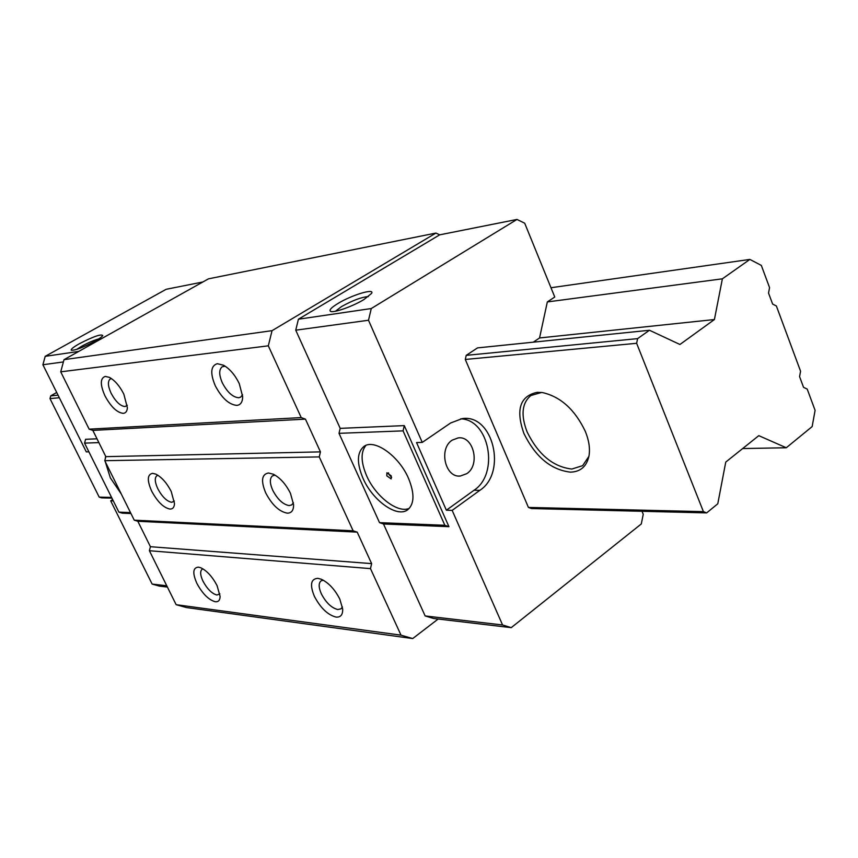 <?xml version="1.0" encoding="UTF-8"?>
<svg xmlns="http://www.w3.org/2000/svg" width="858" height="858" viewBox="0 0 858 858"><rect width="100%" height="100%" fill="white"/><g stroke="black" fill="none" stroke-linecap="round" stroke-linejoin="round"><path stroke-width="1.29" d="M167.407 587.076L159.395 586.121L152.134 584.073L166.774 585.778M642.031 511.293L643.243 514.253L641.301 523.948L511.239 627.648L433.558 618.479L425.139 615.937L383.494 523.981L379.526 522.651L339.017 433.333L340.197 428.356L295.742 330.191L298.412 319.219L371.267 308.537L516.977 219.444L524.71 223.219L554.761 297.029L547.329 301.93L539.553 337.966L533.301 342.17M298.412 319.219L439.704 234.835L435.928 233.076L208.505 278.829L64.018 359.652L60.725 371.825L89.146 429.161L92.836 430.394L105.834 456.649L104.773 460.692L134.256 520.173L137.827 521.267L150.418 546.707L149.399 550.729L176.137 604.686L186.497 607.561L412.709 638.556L438.159 619.026M112.655 499.603L110.682 500.836L152.134 584.073M202.853 281.992L166.184 289.285L45.195 356.338L42.9 364.747L86.304 451.898L88.889 451.823M96.997 438.813L85.585 439.296L84.567 443.136L118.897 512.14L122.308 513.181L130.963 513.534M113.31 500.911L110.682 500.836M42.9 364.747L63.395 361.947M84.567 443.136L98.874 442.589M118.897 512.14L130.502 512.601M105.266 461.701L110.35 477.852L121.246 493.94M105.631 456.241L105.212 458.987M45.195 356.338L78.732 351.415M439.704 234.835L516.977 219.444M337.902 303.517C331.553 307.411 329.043 309.985 330.373 311.239C332.743 313.46 352.681 306.521 364.092 299.442L371.546 293.436C375.214 287.891 351.608 295.045 337.902 303.517M79.397 343.715C73.284 347.19 70.592 349.367 71.311 350.257C75.182 350.472 82.99 347.49 94.734 341.334C99.313 338.738 101.984 336.829 102.745 335.575C101.244 333.794 93.458 336.497 79.397 343.715M98.788 338.899C94.048 340.176 88.417 342.578 81.918 346.096L76.748 349.378M368.35 296.589C361.54 297.093 352.595 300.418 341.538 306.574L335.478 311.229M149.399 550.729L370.484 568.618L401.008 635.156L412.709 638.556M370.484 568.618L371.632 563.62L357.207 532.132L353.142 530.802L319.251 456.906L320.442 451.876L305.448 419.144L301.222 417.589L268.307 345.828L272.05 330.662L64.018 359.652M435.928 233.076L272.05 330.662M176.137 604.686L401.008 635.156M217.063 585.617C212.344 576.651 206.896 570.688 200.708 567.728L198.391 567.138C192.868 567.642 192.364 573.058 196.879 583.386C202.531 593.8 208.676 599.924 215.294 601.737C218.393 602.026 220.002 600.257 220.109 596.428L217.063 585.617M339.843 599.195C334.92 589.51 328.764 582.872 321.385 579.268L317.868 578.335C310.81 578.818 309.652 584.834 314.403 596.385C320.581 608.043 327.788 614.95 336.025 617.084C340.669 617.46 342.889 614.768 342.674 609.019L339.843 599.195M150.418 546.707L371.632 563.62M137.827 521.267L357.207 532.132M134.256 520.173L353.142 530.802M104.773 460.692L319.251 456.906M171.203 491.419C166.742 482.839 161.604 477.08 155.791 474.109L152.574 473.337C147.254 474.463 146.943 480.383 151.651 491.098C157.454 501.801 163.578 507.797 170.023 509.073C172.833 509.084 174.324 507.25 174.496 503.56L171.203 491.419M290.465 493.35C285.907 484.223 280.223 477.863 273.412 474.249L268.5 472.983C261.669 474.249 260.746 480.909 265.723 492.942C272.072 504.965 279.279 511.7 287.323 513.17C291.581 513.127 293.661 510.296 293.586 504.665L290.465 493.35M105.834 456.649L320.442 451.876M92.836 430.394L305.448 419.144M89.146 429.161L301.222 417.589M60.725 371.825L268.307 345.828M123.809 394.069C119.605 385.896 114.779 380.319 109.331 377.338L105.223 376.426C100.139 378.206 100.043 384.663 104.933 395.795C110.886 406.799 116.999 412.644 123.262 413.352C125.761 413.106 127.134 411.229 127.381 407.743L123.809 394.069M239.221 383.494C235.017 374.957 229.805 368.876 223.584 365.251L217.278 363.685C210.714 365.798 210.028 373.133 215.24 385.692C221.782 398.08 228.968 404.644 236.819 405.384C240.648 404.965 242.599 402.037 242.664 396.611L239.221 383.494M649.463 330.255L477.52 347.898L466.216 355.351L465.293 359.459L528.421 507.432L531.499 508.547L706.649 512.902L717.781 503.785L725.75 462.087L758.783 435.66L786.282 447.758L812.151 426.587L815.1 410.371L807.196 389.071L803.56 387.344L799.57 376.619L800.568 371.203L776.372 305.984L772.629 304.075L768.532 293.05L769.562 287.612L761.325 265.412L749.881 259.416L722.382 278.818L714.414 319.541L679.944 344.476L649.463 330.255L637.591 338.631L636.636 343.297L703.421 511.636L706.649 512.902M460.66 418.843C489.468 419.476 499.474 473.831 474.013 490.272L446.375 510.22L416.548 442.567L422.254 442.406L450.643 422.983L462.151 418.629C493.028 413.62 507.335 472.576 479.847 490.336L452.155 510.381L502.574 624.978L425.139 615.937M422.254 442.406L368.5 320.249L371.267 308.537M511.239 627.648L502.574 624.978M446.375 510.22L452.155 510.381M448.938 526.694L444.852 525.289L403.078 430.866L404.29 425.611L448.938 526.694L383.494 523.981M404.29 425.611L340.197 428.356M368.5 320.249L295.742 330.191M444.852 525.289L379.526 522.651M403.078 430.866L339.017 433.333M408.537 478.432C398.991 455.855 374.195 438.406 363.942 446.439C356.917 452.402 356.606 463.03 363.02 478.346C372.544 500.482 397.115 518.135 407.679 509.781C414.414 504.011 414.704 493.565 408.537 478.432M409.363 508.29C397.919 513.77 375.611 496.535 366.666 475.858C360.832 462.151 360.585 451.994 365.937 445.399M391.227 475.847L386.894 472.779L386.808 475.847L391.141 478.914L391.227 475.847M391.656 477.434L388.899 474.41L388.47 472.812M466.795 473.648C480.534 464.939 473.53 435.564 458.193 437.902L452.22 440.133C438.417 448.584 445.152 478.045 460.36 476.018L466.795 473.648M111.486 378.614L110.232 379C107.55 381.252 107.851 386.014 111.132 393.286C115.648 401.641 120.281 406.059 125.043 406.563L127.306 405.266M225.171 366.194L222.211 366.774C218.865 369.508 218.908 374.871 222.34 382.861C227.306 392.267 232.765 397.222 238.717 397.747L240.68 397.125L242.557 394.777M158.001 475.321L156.907 475.718C154.494 477.809 154.794 482.142 157.797 488.728C162.194 496.857 166.838 501.383 171.739 502.316L174.346 501.051M274.935 475.171L272.512 475.836C269.573 478.346 269.648 483.161 272.747 490.283C277.574 499.41 283.033 504.504 289.146 505.576L291.774 504.879L293.404 502.724M203.014 568.897L202.091 569.283C199.935 571.214 200.225 575.171 202.971 581.145C207.261 589.049 211.915 593.672 216.945 595.023L219.873 593.854M323.262 580.19L321.021 580.909C318.457 583.204 318.575 587.526 321.364 593.886C326.051 602.734 331.52 607.957 337.773 609.534L341.012 608.837L342.406 606.917M56.703 392.471L50.729 395.881L58.044 395.163M466.216 355.351L637.591 338.631M50.729 395.881L49.979 398.616L59.331 397.737M465.293 359.459L636.636 343.297M49.979 398.616L99.196 497.114L111.572 497.415M528.421 507.432L703.421 511.636M585.36 431.477C574.967 409.652 560.628 396.675 542.353 392.546L537.183 392.331C519.959 396.031 515.54 409.749 523.916 433.494C535.478 456.96 550.986 469.852 570.452 472.147C580.63 471.825 586.829 466.344 589.028 455.695C590.186 448.487 588.963 440.411 585.36 431.477M99.196 497.114L101.652 497.876L111.926 498.123M742.674 448.552L786.282 447.758M550.986 287.73L749.881 259.416M547.329 301.93L722.382 278.818M539.553 337.966L714.414 319.541M541.623 392.449L530.866 395.517C521.9 403.056 520.667 415.218 527.144 432.003C538.245 454.526 553.131 466.881 571.825 469.047L582.646 465.669L588.899 456.413M479.847 490.336L474.013 490.272M331.134 311.508L330.373 311.239M460.36 476.018L458.794 476.018"/></g></svg>
